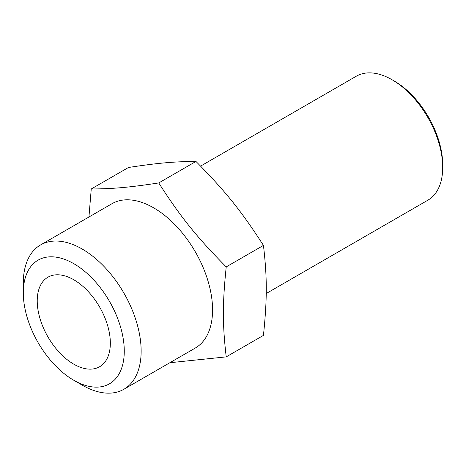 <?xml version="1.0" encoding="UTF-8"?>
<svg xmlns="http://www.w3.org/2000/svg" width="466" height="466" viewBox="0 0 466 466"><rect width="100%" height="100%" fill="white"/><g stroke="black" fill="none" stroke-linecap="round" stroke-linejoin="round"><path stroke-width="0.7" d="M169.851 362.729L226.22 356.874L263.447 335.38C267.216 298.799 267.216 277.631 263.447 245.401L226.22 266.896C196.646 236.973 180.767 217.226 158.737 182.946C129.164 187.425 113.285 188.846 91.249 188.975L88.942 216.999M158.737 182.946L195.965 161.452C173.929 161.58 158.056 163.001 128.482 167.48L91.249 188.975M195.965 161.452C225.538 191.375 241.411 211.127 263.447 245.401M226.22 356.874C222.451 324.645 222.451 303.483 226.22 266.896M105.444 361.348A51.697 29.847 60 0 1 99.637 366.736A51.697 29.847 60 0 1 47.94 336.895A51.697 29.847 60 0 1 47.94 277.2A51.697 29.847 60 0 1 96.037 301.333A51.697 29.847 60 0 1 105.444 361.348M117.508 376.359A71.397 41.224 60 0 1 73.785 380.268A71.397 41.224 60 0 1 23.3 292.823A71.397 41.224 60 0 1 86.851 273.204A71.397 41.224 60 0 1 117.508 376.359M23.3 292.823L23.3 283.083A83.327 48.109 60 0 1 40.559 244.935A83.327 48.109 60 0 1 118.09 283.829A83.327 48.109 60 0 1 133.253 380.576A83.327 48.109 60 0 1 123.886 389.261A83.327 48.109 60 0 1 82.22 385.137L73.785 380.268M40.559 244.935L111.98 203.7A83.327 48.109 60 0 1 189.511 242.594A83.327 48.109 60 0 1 204.673 339.347A83.327 48.109 60 0 1 195.306 348.032L123.886 389.261M200.584 166.117L356.298 76.214A71.578 41.328 60 0 1 392.087 79.756A71.578 41.328 60 0 1 442.7 167.422A71.578 41.328 60 0 1 435.92 192.726A71.578 41.328 60 0 1 427.875 200.188L266.214 293.522M392.087 79.756L394.335 81.055A68.397 39.488 60 0 1 442.7 164.824L442.7 167.422"/></g></svg>
